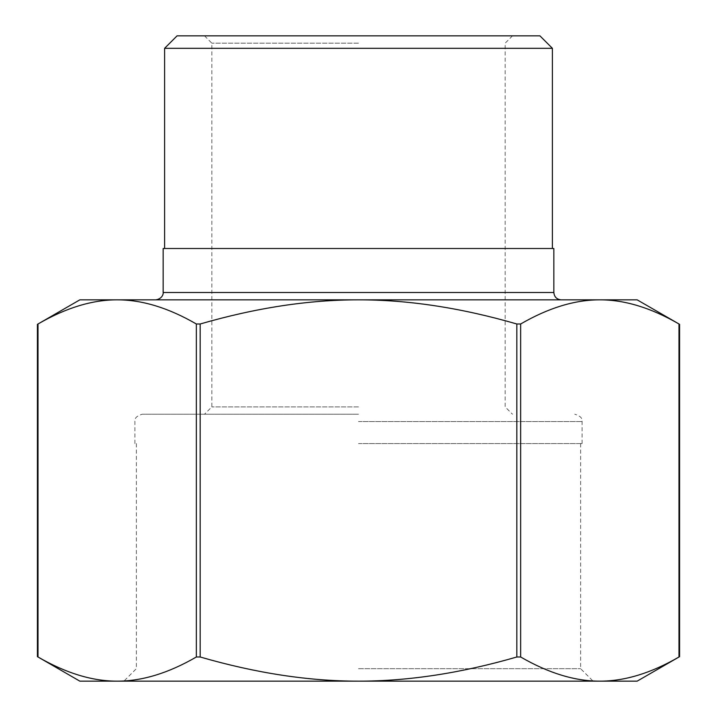 <?xml version="1.0" encoding="UTF-8"?>
<svg xmlns="http://www.w3.org/2000/svg" width="717" height="717" viewBox="0 0 717 717"><rect width="100%" height="100%" fill="white"/><g stroke="black" fill="none" stroke-linecap="round" stroke-linejoin="round"><path stroke-width="0.54" stroke-dasharray="3.58 2.69" d="M79.847 681.15L117.176 681.15C92.296 681.204 65.901 673.146 38.01 656.987L38.01 323.994C65.901 307.835 92.296 299.787 117.176 299.84C142.065 299.787 168.459 307.835 196.35 323.994L200.16 323.994C255.951 307.835 308.731 299.787 358.5 299.84L79.847 299.84M196.35 656.987C168.459 673.146 142.065 681.204 117.176 681.15L358.5 681.15C308.731 681.204 255.951 673.146 200.16 656.987L196.35 656.987L196.35 323.994M637.153 299.84L358.5 299.84C408.269 299.787 461.049 307.835 516.84 323.994L520.65 323.994C548.541 307.835 574.935 299.787 599.824 299.84C624.704 299.787 651.099 307.835 678.99 323.994L678.99 656.987C651.099 673.146 624.704 681.204 599.824 681.15C574.935 681.204 548.541 673.146 520.65 656.987L516.84 656.987C461.049 673.146 408.269 681.204 358.5 681.15L637.153 681.15M358.5 414.229L142.244 414.229L358.5 414.229M358.5 443.563L582.087 443.563L358.5 443.563M553.856 248.503L163.144 248.503M358.5 406.897L211.838 406.897L358.5 406.897M358.5 43.181L211.838 43.181L358.5 43.181M177.072 35.85L539.928 35.85M358.5 668.683L580.627 668.683L358.5 668.683M358.5 681.15L593.084 681.15L358.5 681.15M552.395 48.317L164.605 48.317M358.5 248.503L552.395 248.503L358.5 248.503M200.16 323.994L200.16 656.987M520.65 323.994L520.65 656.987M516.84 656.987L516.84 323.994M358.5 421.56L582.087 421.56L358.5 421.56M163.144 292.5L553.856 292.5M582.087 443.563L582.087 421.56C582.67 418.289 580.223 415.851 574.756 414.229M134.913 443.563L134.913 421.56C134.33 418.289 136.777 415.851 142.244 414.229M204.506 35.85L211.838 43.181L211.838 406.897L204.506 414.229M512.494 35.85L505.162 43.181L505.162 406.897L512.494 414.229M136.373 443.563L136.373 668.683L123.916 681.15M580.627 443.563L580.627 668.683L593.084 681.15"/><path stroke-width="1.08" d="M200.16 323.994L196.35 323.994C168.459 307.835 142.065 299.787 117.176 299.84L358.5 299.84C308.731 299.787 255.951 307.835 200.16 323.994L200.16 656.987C255.951 673.146 308.731 681.204 358.5 681.15C408.269 681.204 461.049 673.146 516.84 656.987L520.65 656.987C548.541 673.146 574.935 681.204 599.824 681.15C624.704 681.204 651.099 673.146 678.99 656.987L678.99 323.994C651.099 307.835 624.704 299.787 599.824 299.84L637.153 299.84L679.582 324.335L679.582 656.655L637.153 681.15L79.847 681.15L37.418 656.655L37.418 324.335L79.847 299.84L117.176 299.84C92.296 299.787 65.901 307.835 38.01 323.994L38.01 656.987C65.901 673.146 92.296 681.204 117.176 681.15C142.065 681.204 168.459 673.146 196.35 656.987L200.16 656.987M520.65 323.994L516.84 323.994C461.049 307.835 408.269 299.787 358.5 299.84L599.824 299.84C574.935 299.787 548.541 307.835 520.65 323.994L520.65 656.987M163.144 292.5L163.144 248.503L553.856 248.503L553.856 292.5L163.144 292.5C163.458 292.473 163.279 298.675 155.813 299.84M539.928 35.85L177.072 35.85L164.605 48.317L552.395 48.317L539.928 35.85M196.35 323.994L196.35 656.987M516.84 323.994L516.84 656.987M553.856 292.5C554.295 296.955 556.733 299.401 561.187 299.84M552.395 248.503L552.395 48.317M164.605 248.503L164.605 48.317"/></g></svg>
